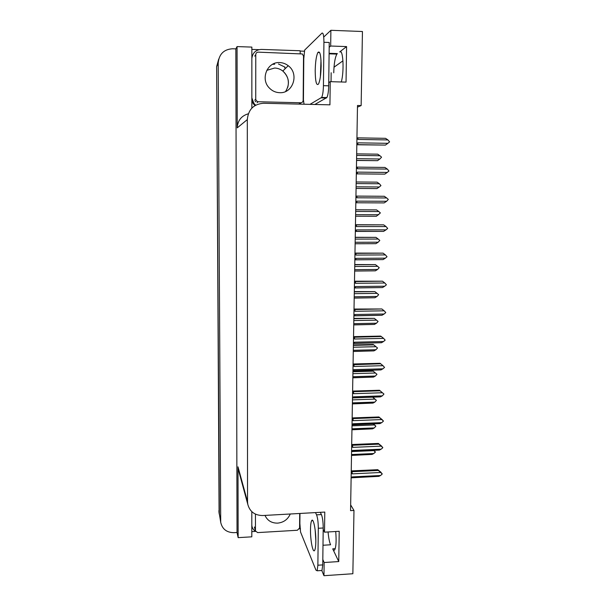 <?xml version="1.0" encoding="UTF-8"?>
<svg xmlns="http://www.w3.org/2000/svg" width="606" height="606" viewBox="0 0 606 606"><rect width="100%" height="100%" fill="white"/><g stroke="black" fill="none" stroke-linecap="round" stroke-linejoin="round"><path stroke-width="0.91" d="M328.066 531.962C328.588 537.84 329.429 542.112 330.596 544.779L322.99 545.248M357.464 107.133L361.138 105.58L362.449 31.512L330.884 30.3L330.679 46.026L346.579 46.586L339.731 51.896C343.132 48.344 344.359 71.682 341.276 81.977M334.004 67.205L342.958 60.82M219.349 514.577L216.63 66.637L218.721 59.07M300.478 528.773L299.409 528.833M255.588 531.401L251.808 531.621M251.861 49.427L258.944 49.669M300.076 51.063L304.636 51.222M328.747 82.621L330.232 81.666L329.937 104.838L263.565 103.262C253.709 104.043 248.293 109.489 247.309 119.594L247.543 501.73L237.991 466.809L238.15 537.643L251.808 536.825L251.808 511.661M251.854 108.11L251.861 47.094L237.052 46.586L237.234 127.881C237.703 120.496 241.4 115.799 248.324 113.792M237.991 466.809L238.734 471.029M235.848 48.881L237.029 532.492L233.939 532.674C226.659 532.545 222.243 529.099 220.713 522.327L218.19 63.115C219.024 54.154 223.788 49.374 232.499 48.768L235.848 48.881L237.052 46.586M330.884 30.3L323.725 37.057M322.816 559.474L324.142 562.519L323.968 575.7L352.859 573.738L353.98 510.457L350.662 504.912M323.968 575.7L321.786 570.481M238.15 537.643L237.029 532.492M247.543 501.73L247.771 504.245C249.755 511.653 254.747 515.411 262.739 515.532L324.778 512.078L324.521 532.174L323.187 529.356M330.679 46.026L329.187 47.298M335.716 531.507C336.466 540.628 336.148 546.71 334.754 549.756C334.133 550.672 333.451 550.362 332.717 548.847L338.754 561.565L339.216 531.295L324.521 532.174M338.754 561.565L324.142 562.519M361.138 105.58L357.495 105.489L350.563 510.646L353.98 510.457M346.579 46.586L346.041 82.113L330.232 81.666M336.701 54.086L337.345 53.586L329.111 53.305M333.747 72.803C333.997 63.706 335.042 57.464 336.883 54.093L337.345 53.586M220.713 522.327L219.084 512.191L216.63 66.637L218.19 63.115M331.156 72.728L331.043 81.689M219.107 513.244L216.63 66.637M373.887 450.455L375.319 452.197L373.75 453.546L351.525 454.538M351.51 455.326L372.099 454.402L351.51 455.439M352.487 451.273L379.424 450.091L352.54 451.182L351.578 451.591L373.811 450.599L375.326 451.818M372.099 454.402L373.75 453.546M380.954 472.506L382.159 474.119L380.545 475.513L352.306 476.899L351.132 477.528M351.245 470.9L377.773 469.688L381.144 472.4M351.207 473.339L352.359 473.854L351.965 471.71L351.222 472.021M352.359 473.854L380.613 472.483L378.356 470.445L351.965 471.71M377.773 469.688L378.356 470.445M380.613 472.483L382.174 473.725M352.048 477.664L378.924 476.339L351.859 477.786L352.306 476.899M351.859 477.786L351.124 478.104M378.924 476.339L380.545 475.513M373.652 423.973L375.871 426.2L374.288 427.934L351.965 428.821M351.95 429.677L372.554 428.851L351.95 429.783M352.018 425.836L374.349 424.965L375.871 426.2M372.554 428.851L374.288 427.934M374.349 424.965L373.069 423.867M372.91 397.256L376.417 400.361L374.826 402.104L352.412 402.876M352.397 403.801L373.016 403.081L352.389 403.907M352.457 399.869L374.887 399.104L376.417 400.361M353.306 397.869L352.495 397.9M373.016 403.081L374.826 402.104M374.887 399.104L372.728 397.256M352.95 371.243L372.66 370.683L376.97 374.288L375.372 376.046L352.859 376.705M352.836 377.705L373.478 377.091L352.836 377.803M352.912 373.667L375.432 373.016L376.97 374.288M372.66 370.683L373.22 371.167L352.942 371.743M373.478 377.091L375.372 376.046M375.432 373.016L373.22 371.167M381.621 446.296L382.75 447.796L381.129 449.197L352.76 450.447L351.586 451.069M351.7 444.531L378.341 443.448L381.719 446.198M351.654 446.849L352.813 447.372L352.419 445.274L351.677 445.554M352.813 447.372L381.197 446.145L378.924 444.137L352.419 445.274M378.341 443.448L378.924 444.137M381.197 446.145L382.757 447.41M352.54 451.182L352.76 450.447M352.313 451.402L351.571 451.69M379.424 450.091L381.129 449.197M382.288 419.86L383.348 421.246L381.719 422.647L353.222 423.753L352.041 424.374M352.154 417.928L378.909 416.973L382.31 419.761M352.116 420.117L353.275 420.655L352.881 418.594L352.139 418.844M353.275 420.655L381.788 419.564L379.5 417.595L352.881 418.594M378.909 416.973L379.5 417.595M381.788 419.564L383.356 420.852M352.934 424.647L379.924 423.602L352.775 424.783L353.222 423.753M352.775 424.783L352.033 425.041M379.924 423.602L381.719 422.647M352.609 391.082L379.492 390.256L383.954 394.052L382.31 395.862L353.684 396.816L352.503 397.438M352.578 393.135L353.745 393.688L353.343 391.673L352.594 391.893M353.745 393.688L382.378 392.749L380.083 390.809L353.343 391.673M379.492 390.256L380.083 390.809M382.378 392.749L383.954 394.052M353.374 397.786L380.432 396.877L353.237 397.915L353.684 396.816M353.237 397.915L352.487 398.142M380.432 396.877L382.31 395.862M353.071 363.986L380.076 363.297L380.674 363.774L353.063 364.698M353.04 365.91L354.215 366.471L353.813 364.501M354.215 366.471L382.977 365.683L380.674 363.774M382.977 365.683L384.552 367.41L382.909 368.819L354.162 369.63L352.965 370.251M353.828 370.683L380.939 369.918L353.707 370.804L354.162 369.63M353.707 370.804L352.957 371.001M380.939 369.918L382.909 368.819M321.142 66.024C320.998 55.032 319.915 50.518 317.885 52.48C316.302 55.782 315.408 61.835 315.203 70.644C315.332 81.499 316.415 85.984 318.468 84.09C320.021 80.931 320.915 74.909 321.142 66.024M320.385 76.712L320.998 60.161M304.083 104.224L303.432 100.475L303.78 58.706L304.659 50.078L321.983 33.11C323.225 32.55 323.877 35.61 323.93 42.291L323.43 85.666C323.286 91.415 322.695 95.331 321.657 97.422L309.992 104.361M323.93 42.291L329.24 42.481L328.702 85.81C328.55 91.551 327.944 95.468 326.876 97.551L314.832 104.482M251.854 100.99L253.308 103.777L255.02 105.558M255.671 105.179L253.831 103.285L251.854 97.884M251.861 58.358C252.71 52.73 255.876 49.753 261.375 49.419L300.099 50.745L300.243 53.563M303.72 100.982L303.083 100.982M300.175 104.134L300.758 102.785M315.824 541.628C316.037 530.432 313.302 517.1 311.643 520.705C310.946 522.069 310.567 524.978 310.499 529.439C310.295 540.249 312.946 553.839 314.681 550.286C315.37 548.96 315.749 546.067 315.824 541.628M315.499 512.593L316.559 514.835C317.665 517.759 318.248 522.243 318.301 528.28L317.87 565.224L317.135 570.791L315.938 570.102L300.546 532.015L299.879 523.516L299.962 513.456M315.824 540.597L315.158 529.985M320.324 512.328L321.415 514.562C322.559 517.479 323.157 521.955 323.21 527.993L322.748 564.898L321.983 570.473L321.157 570.526M296.349 530.318L259.232 532.507M255.55 531.303C253.603 530.068 252.399 528.334 251.929 526.091L251.808 525.129M279.73 62.562C282.858 62.698 285.691 63.744 288.229 65.706C299.47 73.765 293.046 93.71 279.593 92.688C275.571 92.521 272.124 90.93 269.253 87.931C260.179 78.962 267.322 61.577 279.73 62.562M258.133 101.747L256.262 100.77L255.74 99.225L255.777 54.57C255.921 53.055 256.724 52.252 258.186 52.146L302.371 53.964L303.523 56.146L303.159 100.384C303 101.861 302.212 102.656 300.788 102.77L258.133 101.747L257.035 102.747M290.274 514.002C287.842 519.448 283.631 522.493 277.624 523.13C271.609 523.183 267.405 520.607 264.996 515.403M299.705 513.471L299.584 528.015L297.372 530.258L257.648 532.598L255.459 530.985L255.437 514.13M353.29 351.374L373.947 350.874L353.29 351.472M353.359 347.23L375.985 346.7L377.523 347.995L375.917 349.753L353.306 350.298M353.396 344.928L373.198 344.466L373.758 344.882L353.389 345.352M373.947 350.874L375.917 349.753M375.985 346.7L373.758 344.882M353.745 324.824L374.417 324.422L353.745 324.899M353.813 320.566L376.538 320.15L378.083 321.46L376.47 323.225L353.76 323.657M353.851 318.377L374.303 318.362L353.851 318.726M374.417 324.422L376.47 323.225M376.538 320.15L374.303 318.362M354.199 298.031L374.894 297.743L354.199 298.091M354.275 293.66L377.099 293.357L378.652 294.69L377.03 296.463L354.222 296.781M354.313 291.584L374.849 291.607L354.305 291.865M374.894 297.743L377.03 296.463M377.099 293.357L374.849 291.607M353.54 336.648L380.659 336.095L381.265 336.497L353.533 337.247M353.51 338.436L354.684 339.012L354.283 337.08M354.684 339.012L383.583 338.368L381.265 336.497M383.583 338.368L385.166 340.125L383.507 341.542L354.631 342.193L353.434 342.814M354.275 343.337L381.462 342.716L354.177 343.443L354.631 342.193M354.177 343.443L353.419 343.61L354.343 343.231M381.462 342.716L383.507 341.542M354.01 309.052L381.863 308.969L354.002 309.545M353.987 310.704L355.169 311.287L354.76 309.408M355.169 311.287L384.189 310.81L381.863 308.969M384.189 310.81L385.78 312.582L384.121 314.006L355.108 314.506L353.912 315.128M354.73 315.741L381.977 315.264L354.654 315.824L355.108 314.506M354.654 315.824L353.896 315.968M381.977 315.264L384.121 314.006M354.487 281.207L382.469 281.184L354.48 281.578M354.465 282.714L355.654 283.313L355.245 281.479M355.654 283.313L384.802 282.987L382.469 281.184M384.802 282.987L386.401 284.79L384.734 286.214L355.593 286.555L354.389 287.183M355.192 287.888L382.507 287.562L355.131 287.956L355.593 286.555M355.131 287.956L354.374 288.062M382.507 287.562L384.734 286.214M354.661 271.003L375.379 270.829L354.661 271.049M354.737 266.504L377.659 266.329L379.22 267.685L377.599 269.465L354.684 269.655M354.775 264.557L375.409 264.61L354.768 264.761M375.379 270.829L377.599 269.465M377.659 266.329L375.409 264.61M355.131 243.741L375.864 243.673L355.131 243.756M355.207 239.112L378.227 239.052L379.795 240.43L378.167 242.218L355.154 242.286M355.237 237.287L375.962 237.37L355.237 237.416M375.864 243.673L378.167 242.218M378.227 239.052L375.962 237.37M355.684 211.464L378.803 211.539L380.379 212.933L376.394 216.259L355.601 216.221M378.742 214.729L355.631 214.675M355.714 209.767L376.531 209.888L355.707 209.82M378.803 211.539L376.531 209.888M356.078 188.436L376.962 188.587L356.078 188.428M356.161 183.573L379.386 183.769L380.954 185.595L379.318 186.989L356.101 186.807M379.386 183.769L377.099 182.156L356.184 181.974M376.962 188.587L379.318 186.989M356.555 160.476L377.538 160.658L356.555 160.385M356.639 155.416L379.97 155.742L381.56 157.181L379.901 158.992L356.586 158.681M379.97 155.742L377.674 154.166L356.669 153.871M377.538 160.658L379.901 158.992M354.972 253.096L383.075 253.149L354.964 253.361M354.949 254.467L356.139 255.073L355.73 253.293M356.139 255.073L385.424 254.914L383.075 253.149M385.424 254.914L387.029 256.739L385.355 258.171L356.086 258.353L354.874 258.974M355.646 259.785L383.037 259.603L355.616 259.83L356.086 258.353M355.616 259.83L354.851 259.906M383.037 259.603L385.355 258.171M355.457 224.728L383.689 224.849L355.457 224.871M355.434 225.947L356.631 226.568L356.222 224.834M356.631 226.568L386.052 226.568L383.689 224.849M386.052 226.568L387.666 228.424L385.984 229.856L356.578 229.879L355.358 230.5M356.184 231.31L383.575 231.394L356.108 231.431L356.578 229.879M355.775 231.454L355.343 231.477M383.575 231.394L385.984 229.856M355.942 196.094L384.31 196.276L355.942 196.117M355.927 197.162L357.131 197.798L356.714 196.117M357.131 197.798L386.689 197.965L384.31 196.276M386.689 197.965L388.317 199.419L386.613 201.283L357.07 201.139L355.851 201.753M386.613 201.283L384.166 202.904L356.601 202.775L357.07 201.139M356.601 202.775L355.828 202.783M356.426 168.104L357.631 168.756L357.214 167.12L356.442 167.082M357.631 168.756L387.325 169.089L384.939 167.445L357.214 167.12M387.325 169.089L388.954 170.998L387.249 172.437L357.578 172.119L356.343 172.74M356.54 173.884L384.795 174.127L357.101 173.839L357.578 172.119M357.101 173.839L356.328 173.816M384.795 174.127L387.249 172.437M356.926 138.774L358.138 139.433L357.714 137.85L356.942 137.782M358.138 139.433L387.969 139.941L385.567 138.335L357.714 137.85M387.969 139.941L389.605 141.88L387.893 143.319L358.085 142.834L356.843 143.448M357.04 144.766L385.424 145.084L357.601 144.637L358.085 142.834M357.585 144.637L356.828 144.576M385.424 145.084L387.893 143.319M339.731 51.896L340.875 51.934M220.599 520.759L218.849 510.858M247.309 119.594L237.234 127.881M332.717 548.847L335.224 548.688M246.134 120.556L238.764 126.624M323.43 85.666L328.702 85.81M321.256 97.869L326.46 97.998M323.21 527.993L318.301 528.28M317.87 565.224L322.748 564.898M321.415 514.562L316.559 514.835M266.754 70.341L274.67 68.031C277.669 68.152 280.381 69.152 282.813 71.031C289.198 77.204 290.123 84.029 285.585 91.506M278.427 63.971L285.009 67.137M285.456 68.425L284.653 67.781L285.456 68.433M274.685 64.236L272.541 64.304M255.74 99.225L254.679 100.255M300.788 102.77L299.22 103.747M255.777 54.57L254.702 56.116M255.421 530.598L254.437 526.978M247.771 504.245L238.203 469.052M336.883 54.093L329.103 53.828M218.963 512.381L219.198 513.721M352.101 477.573L351.124 477.998M352.987 424.556L352.033 424.95M353.434 397.695L352.487 398.074M353.889 370.584L352.957 370.955M319.62 52.54L317.885 52.48M253.831 103.285L253.308 103.777M326.876 97.551L321.657 97.422M312.847 520.637L311.643 520.705M251.929 526.091L251.808 525.629M321.983 570.473L317.135 570.791M288.229 65.706L282.813 71.031C287.759 75.462 289.395 80.924 287.729 87.423M256.262 100.77L255.187 101.785M255.459 530.985L254.467 527.364M354.798 315.635L353.927 315.961M355.26 287.782L354.548 288.047M355.722 259.671L355.169 259.876"/></g></svg>
